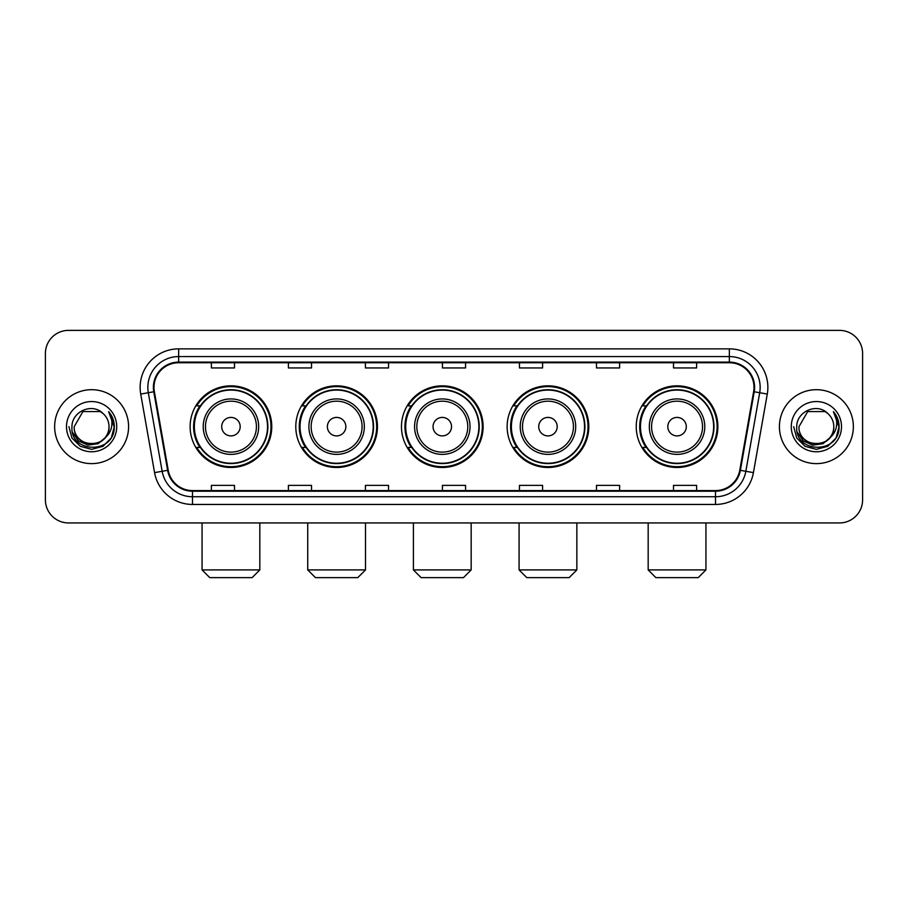 <?xml version="1.0" encoding="UTF-8"?>
<svg xmlns="http://www.w3.org/2000/svg" width="908" height="908" viewBox="0 0 908 908"><rect width="100%" height="100%" fill="white"/><g stroke="black" fill="none" stroke-linecap="round" stroke-linejoin="round"><path stroke-width="1.36" d="M636.236 426.658A40.826 40.826 0 0 0 677.05 467.484A40.826 40.826 0 0 0 717.876 426.658A40.826 40.826 0 0 0 677.05 385.832A40.826 40.826 0 0 0 636.236 426.658M507.141 426.658A40.826 40.826 0 0 0 547.967 467.484A40.826 40.826 0 0 0 588.793 426.658A40.826 40.826 0 0 0 547.967 385.832A40.826 40.826 0 0 0 507.141 426.658M401.472 426.658A40.826 40.826 0 0 0 442.298 467.484A40.826 40.826 0 0 0 483.113 426.658A40.826 40.826 0 0 0 442.298 385.832A40.826 40.826 0 0 0 401.472 426.658M295.792 426.658A40.826 40.826 0 0 0 336.618 467.484A40.826 40.826 0 0 0 377.444 426.658A40.826 40.826 0 0 0 336.618 385.832A40.826 40.826 0 0 0 295.792 426.658M190.124 426.658A40.826 40.826 0 0 0 230.95 467.484A40.826 40.826 0 0 0 271.764 426.658A40.826 40.826 0 0 0 230.95 385.832A40.826 40.826 0 0 0 190.124 426.658M199.919 447.451A37.353 37.353 0 0 1 199.919 405.865M305.587 447.451A37.353 37.353 0 0 1 305.587 405.865M411.256 447.451A37.353 37.353 0 0 1 411.256 405.865M516.936 447.451A37.353 37.353 0 0 1 516.936 405.865M646.019 447.451A37.353 37.353 0 0 1 646.019 405.865M45.4 353.484L45.4 499.831A23.109 23.109 0 0 0 68.509 522.94L839.491 522.94A23.109 23.109 0 0 0 862.6 499.831L862.6 353.484A23.109 23.109 0 0 0 839.491 330.376L68.509 330.376A23.109 23.109 0 0 0 45.4 353.484L45.4 499.831M54.639 426.658A36.967 36.967 0 0 0 91.617 463.625A36.967 36.967 0 0 0 128.584 426.658A36.967 36.967 0 0 0 91.617 389.691A36.967 36.967 0 0 0 54.639 426.658A36.967 36.967 0 0 0 91.617 463.625A36.967 36.967 0 0 0 128.584 426.658A36.967 36.967 0 0 0 91.617 389.691A36.967 36.967 0 0 0 54.639 426.658M779.416 426.658A36.967 36.967 0 0 0 816.383 463.625A36.967 36.967 0 0 0 853.361 426.658A36.967 36.967 0 0 0 816.383 389.691A36.967 36.967 0 0 0 779.416 426.658A36.967 36.967 0 0 0 816.383 463.625A36.967 36.967 0 0 0 853.361 426.658A36.967 36.967 0 0 0 816.383 389.691A36.967 36.967 0 0 0 779.416 426.658M153.997 387.375A24.652 24.652 0 0 1 178.649 362.735L729.351 362.735A24.652 24.652 0 0 1 753.629 391.654L739.77 470.219A24.652 24.652 0 0 1 715.504 490.581L192.496 490.581A24.652 24.652 0 0 1 168.23 470.219L154.371 391.654A24.652 24.652 0 0 1 153.997 387.375M153.384 387.375A25.265 25.265 0 0 0 153.77 391.768L167.617 470.321A25.265 25.265 0 0 0 192.496 491.205L715.504 491.205A25.265 25.265 0 0 0 740.383 470.321L754.23 391.768A25.265 25.265 0 0 0 729.351 362.11L178.649 362.11A25.265 25.265 0 0 0 153.384 387.375M140.717 394.061A38.511 38.511 0 0 1 178.649 348.865L729.351 348.865A38.511 38.511 0 0 1 767.283 394.061L753.424 472.625A38.511 38.511 0 0 1 715.504 504.451L192.496 504.451A38.511 38.511 0 0 1 154.576 472.625L140.717 394.061L148.31 392.721A30.804 30.804 0 0 1 178.649 356.572L729.351 356.572A30.804 30.804 0 0 1 759.69 392.721L745.843 471.286A30.804 30.804 0 0 1 715.504 496.744L192.496 496.744A30.804 30.804 0 0 1 162.157 471.286L148.31 392.721A30.804 30.804 0 0 1 147.834 387.375M839.491 330.376L68.509 330.376M68.509 522.94L839.491 522.94M862.6 499.831L862.6 353.484M740.383 470.321L745.843 471.286L759.69 392.721L767.283 394.061M442.446 362.735L442.446 367.944L465.554 367.944L465.554 362.735M365.425 362.735L365.425 367.944L388.533 367.944L388.533 362.735M288.404 362.735L288.404 367.944L311.512 367.944L311.512 362.735M211.382 362.735L211.382 367.944L234.491 367.944L234.491 362.735M519.467 362.735L519.467 367.944L542.575 367.944L542.575 362.735M596.488 362.735L596.488 367.944L619.596 367.944L619.596 362.735M673.509 362.735L673.509 367.944L696.618 367.944L696.618 362.735M465.554 490.581L465.554 485.371L442.446 485.371L442.446 490.581M388.533 490.581L388.533 485.371L365.425 485.371L365.425 490.581M311.512 490.581L311.512 485.371L288.404 485.371L288.404 490.581M234.491 490.581L234.491 485.371L211.382 485.371L211.382 490.581M542.575 490.581L542.575 485.371L519.467 485.371L519.467 490.581M619.596 490.581L619.596 485.371L596.488 485.371L596.488 490.581M696.618 490.581L696.618 485.371L673.509 485.371L673.509 490.581M104.953 437.838C95.715 450.334 73.298 442.344 74.206 426.658C73.139 449.108 110.084 449.108 109.017 426.658C110.084 449.108 73.139 449.108 74.206 426.658L82.912 411.585L100.311 411.585L103.013 413.503C92.332 402.312 71.766 411.528 71.959 426.658C70.007 453.535 113.568 454.227 114.272 427.963L114.317 426.658C114.249 420.949 112.354 415.932 108.62 411.619C111.457 416.273 112.456 421.289 111.616 426.658C110.799 431.221 108.585 434.955 104.953 437.838A17.411 17.411 0 0 0 109.017 426.658C110.084 449.108 73.139 449.108 74.206 426.658L82.912 411.585M109.017 426.658A17.411 17.411 0 0 0 103.013 413.503M106.066 436.907L98.2 443.706L87.906 445.147L78.428 440.857L72.504 432.299M66.5 426.658A25.106 25.106 0 0 0 91.617 451.764A25.106 25.106 0 0 0 116.723 426.658A25.106 25.106 0 0 0 91.617 401.552A25.106 25.106 0 0 0 66.5 426.658M108.62 411.619L114.306 427.316L113.25 419.78L114.306 427.316L113.25 419.78L114.306 427.316L108.79 411.812L114.306 427.316L108.79 411.812L114.317 426.658L111.275 438.008L102.967 446.316L91.617 449.358L80.267 446.316L71.948 438.008L68.917 426.658M108.79 411.812L114.306 427.327M252.129 577.624L209.759 577.624L202.064 569.918L259.824 569.918L252.129 577.624M240.189 426.658A9.239 9.239 0 0 0 230.95 417.419A9.239 9.239 0 0 0 221.7 426.658A9.239 9.239 0 0 0 230.95 435.897A9.239 9.239 0 0 0 240.189 426.658M258.678 426.658A27.728 27.728 0 0 0 230.95 398.93A27.728 27.728 0 0 0 203.222 426.658A27.728 27.728 0 0 0 230.95 454.386A27.728 27.728 0 0 0 258.678 426.658A27.728 27.728 0 0 1 230.95 454.386A27.728 27.728 0 0 1 203.222 426.658M267.531 426.658A36.581 36.581 0 0 0 230.95 390.077A36.581 36.581 0 0 0 194.357 426.658A36.581 36.581 0 0 0 230.95 463.239A36.581 36.581 0 0 0 267.531 426.658M270.993 426.658A40.054 40.054 0 0 1 196.718 447.451L200.43 447.451A36.933 36.933 0 0 0 255.375 454.352A36.933 36.933 0 0 0 255.375 398.964A36.933 36.933 0 0 0 200.43 405.865L196.718 405.865A40.054 40.054 0 0 1 270.993 426.658M357.797 577.624L315.439 577.624L307.733 569.918L365.504 569.918L357.797 577.624M345.857 426.658A9.239 9.239 0 0 0 336.618 417.419A9.239 9.239 0 0 0 327.379 426.658A9.239 9.239 0 0 0 336.618 435.897A9.239 9.239 0 0 0 345.857 426.658M364.346 426.658A27.728 27.728 0 0 0 336.618 398.93A27.728 27.728 0 0 0 308.89 426.658A27.728 27.728 0 0 0 336.618 454.386A27.728 27.728 0 0 0 364.346 426.658A27.728 27.728 0 0 1 336.618 454.386A27.728 27.728 0 0 1 308.89 426.658M373.199 426.658A36.581 36.581 0 0 0 336.618 390.077A36.581 36.581 0 0 0 300.037 426.658A36.581 36.581 0 0 0 336.618 463.239A36.581 36.581 0 0 0 373.199 426.658M376.672 426.658A40.054 40.054 0 0 1 302.387 447.451L306.098 447.451A36.933 36.933 0 0 0 361.055 454.352A36.933 36.933 0 0 0 361.055 398.964A36.933 36.933 0 0 0 306.098 405.865L302.387 405.865A40.054 40.054 0 0 1 376.672 426.658M463.477 577.624L421.108 577.624L413.412 569.918L471.173 569.918L463.477 577.624M451.537 426.658A9.239 9.239 0 0 0 442.298 417.419A9.239 9.239 0 0 0 433.048 426.658A9.239 9.239 0 0 0 442.298 435.897A9.239 9.239 0 0 0 451.537 426.658M470.015 426.658A27.728 27.728 0 0 0 442.298 398.93A27.728 27.728 0 0 0 414.57 426.658A27.728 27.728 0 0 0 442.298 454.386A27.728 27.728 0 0 0 470.015 426.658A27.728 27.728 0 0 1 442.298 454.386A27.728 27.728 0 0 1 414.57 426.658M478.879 426.658A36.581 36.581 0 0 0 442.298 390.077A36.581 36.581 0 0 0 405.706 426.658A36.581 36.581 0 0 0 442.298 463.239A36.581 36.581 0 0 0 478.879 426.658M482.341 426.658A40.054 40.054 0 0 1 408.067 447.451L411.778 447.451A36.933 36.933 0 0 0 466.723 454.352A36.933 36.933 0 0 0 466.723 398.964A36.933 36.933 0 0 0 411.778 405.865L408.067 405.865A40.054 40.054 0 0 1 482.341 426.658M569.146 577.624L526.788 577.624L519.081 569.918L576.852 569.918L569.146 577.624M557.206 426.658A9.239 9.239 0 0 0 547.967 417.419A9.239 9.239 0 0 0 538.728 426.658A9.239 9.239 0 0 0 547.967 435.897A9.239 9.239 0 0 0 557.206 426.658M575.695 426.658A27.728 27.728 0 0 0 547.967 398.93A27.728 27.728 0 0 0 520.239 426.658A27.728 27.728 0 0 0 547.967 454.386A27.728 27.728 0 0 0 575.695 426.658A27.728 27.728 0 0 1 547.967 454.386A27.728 27.728 0 0 1 520.239 426.658M584.548 426.658A36.581 36.581 0 0 0 547.967 390.077A36.581 36.581 0 0 0 511.386 426.658A36.581 36.581 0 0 0 547.967 463.239A36.581 36.581 0 0 0 584.548 426.658M588.021 426.658A40.054 40.054 0 0 1 513.735 447.451L517.447 447.451A36.933 36.933 0 0 0 572.403 454.352A36.933 36.933 0 0 0 572.403 398.964A36.933 36.933 0 0 0 517.447 405.865L513.735 405.865A40.054 40.054 0 0 1 588.021 426.658M698.241 577.624L655.871 577.624L648.176 569.918L705.936 569.918L698.241 577.624M686.3 426.658A9.239 9.239 0 0 0 677.05 417.419A9.239 9.239 0 0 0 667.811 426.658A9.239 9.239 0 0 0 677.05 435.897A9.239 9.239 0 0 0 686.3 426.658M704.778 426.658A27.728 27.728 0 0 0 677.05 398.93A27.728 27.728 0 0 0 649.322 426.658A27.728 27.728 0 0 0 677.05 454.386A27.728 27.728 0 0 0 704.778 426.658A27.728 27.728 0 0 1 677.05 454.386A27.728 27.728 0 0 1 649.322 426.658M713.643 426.658A36.581 36.581 0 0 0 677.05 390.077A36.581 36.581 0 0 0 640.469 426.658A36.581 36.581 0 0 0 677.05 463.239A36.581 36.581 0 0 0 713.643 426.658M717.104 426.658A40.054 40.054 0 0 1 642.83 447.451L646.541 447.451A36.933 36.933 0 0 0 701.487 454.352A36.933 36.933 0 0 0 701.487 398.964A36.933 36.933 0 0 0 646.541 405.865L642.83 405.865A40.054 40.054 0 0 1 717.104 426.658M833.794 426.658C834.861 449.108 797.916 449.108 798.983 426.658L807.689 411.585L825.088 411.585L827.79 413.503C817.109 402.312 796.543 411.528 796.736 426.658C794.772 453.535 838.345 454.227 839.049 427.963L839.083 426.658C839.026 420.949 837.119 415.932 833.385 411.619C836.234 416.273 837.233 421.289 836.393 426.658C835.576 431.221 833.351 434.955 829.73 437.838A17.411 17.411 0 0 0 833.794 426.658C834.861 449.108 797.916 449.108 798.983 426.658C797.916 449.108 834.861 449.108 833.794 426.658A17.411 17.411 0 0 0 827.79 413.503M829.73 437.838C820.48 450.334 798.075 442.344 798.983 426.658M830.831 436.907L822.977 443.706L812.671 445.147L803.194 440.857L797.281 432.299M791.277 426.658A25.106 25.106 0 0 0 816.383 451.764A25.106 25.106 0 0 0 841.5 426.658A25.106 25.106 0 0 0 816.383 401.552A25.106 25.106 0 0 0 791.277 426.658M833.385 411.619L839.083 427.316L838.016 419.78L839.083 427.316L838.016 419.78L839.083 427.316L833.555 411.812L839.083 427.316L833.555 411.812L839.083 426.658L836.052 438.008L827.733 446.316L816.383 449.358L805.033 446.316L796.725 438.008L793.683 426.658M833.555 411.812L839.083 427.327M729.351 348.865L729.351 362.11M148.31 392.721L153.77 391.768M192.496 504.451L192.496 491.205M715.504 491.205L715.504 504.451M154.576 472.625L167.617 470.321M754.23 391.768L759.69 392.721M178.649 348.865L178.649 362.11M745.843 471.286L753.424 472.625M256.419 426.658A25.469 25.469 0 0 0 230.95 401.188A25.469 25.469 0 0 0 205.469 426.658A25.469 25.469 0 0 0 230.95 452.127A25.469 25.469 0 0 0 256.419 426.658M362.088 426.658A25.469 25.469 0 0 0 336.618 401.188A25.469 25.469 0 0 0 311.149 426.658A25.469 25.469 0 0 0 336.618 452.127A25.469 25.469 0 0 0 362.088 426.658M467.768 426.658A25.469 25.469 0 0 0 442.298 401.188A25.469 25.469 0 0 0 416.817 426.658A25.469 25.469 0 0 0 442.298 452.127A25.469 25.469 0 0 0 467.768 426.658M573.436 426.658A25.469 25.469 0 0 0 547.967 401.188A25.469 25.469 0 0 0 522.497 426.658A25.469 25.469 0 0 0 547.967 452.127A25.469 25.469 0 0 0 573.436 426.658M702.531 426.658A25.469 25.469 0 0 0 677.05 401.188A25.469 25.469 0 0 0 651.581 426.658A25.469 25.469 0 0 0 677.05 452.127A25.469 25.469 0 0 0 702.531 426.658M259.824 522.94L259.824 569.918M202.064 522.94L202.064 569.918M365.504 522.94L365.504 569.918M307.733 522.94L307.733 569.918M471.173 522.94L471.173 569.918M413.412 522.94L413.412 569.918M576.852 522.94L576.852 569.918M519.081 522.94L519.081 569.918M705.936 522.94L705.936 569.918M648.176 522.94L648.176 569.918"/></g></svg>
